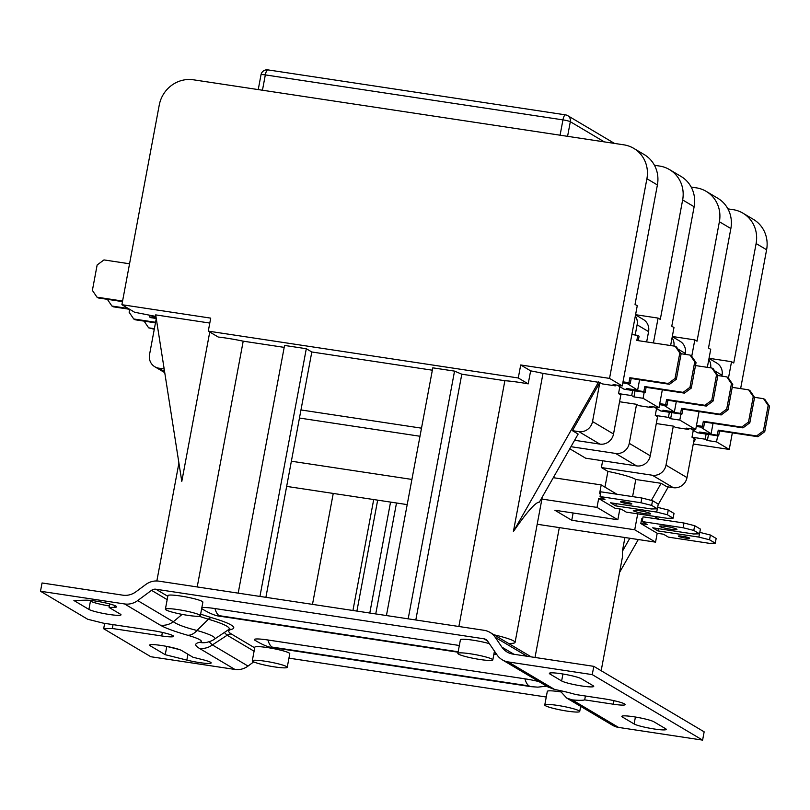 <?xml version="1.0" encoding="UTF-8"?>
<svg xmlns="http://www.w3.org/2000/svg" width="810" height="810" viewBox="0 0 810 810"><rect width="100%" height="100%" fill="white"/><g stroke="black" fill="none" stroke-linecap="round" stroke-linejoin="round"><path stroke-width="1.21" d="M261.012 74.763A6.055 0.689 10.6 0 1 265.326 74.905A6.055 1.782 -81.4 0 1 267.877 69.883L267.877 69.883A6.055 6.055 0 0 0 261.012 74.763L258.238 89.586M565.704 114.939A6.055 1.782 98.6 0 0 565.501 114.858L565.501 114.858A6.055 1.782 98.6 0 0 562.95 119.88A6.055 0.689 10.6 0 1 570.321 121.713A6.055 5.751 -59.3 0 0 567.688 115.638L567.688 115.638A6.055 5.751 -59.3 0 0 565.704 114.939M727.906 208.869L733.03 209.638A30.284 28.735 120.7 0 1 742.942 213.172A30.284 28.735 120.7 0 1 756.115 243.537L733.749 363.001L731.541 361.695L709.044 358.293M691.173 187.069L696.296 187.839A30.284 28.735 120.7 0 1 706.219 191.373A30.284 28.735 120.7 0 1 719.381 221.737L697.025 341.202L694.808 339.896L691.73 356.329M654.45 165.27L659.563 166.05A30.284 28.735 120.7 0 1 669.485 169.573A30.284 28.735 120.7 0 1 682.648 199.938L660.292 319.413L658.085 318.097L635.577 314.695M155.935 316.447L134.602 312.245L121.895 304.702L159.256 105.037A30.284 28.735 120.7 0 1 193.408 79.795L623.822 144.828A30.284 28.735 120.7 0 1 633.744 148.362A30.284 28.735 120.7 0 1 646.906 178.727L657.396 184.953A30.284 28.735 -59.3 0 0 644.233 154.589L633.744 148.362M513.408 531.532L543.004 373.41L599.846 382.512L572.407 430.667L578.148 434.069L539.369 502.139C535.623 502.089 526.976 511.88 513.408 531.532L598.691 381.834M209.8 323.058L155.692 314.887L181.794 481.413L209.76 332.009M615.478 384.912L615.306 385.864L602.134 383.869L599.846 382.512L592.535 421.544A12.11 11.492 120.7 0 1 578.877 431.639L572.407 430.667M578.877 431.639L599.866 444.103L574.614 440.286M164.582 371.608L158.77 368.165A12.11 11.492 120.7 0 1 154.801 366.748A12.11 11.492 120.7 0 1 149.536 354.598L156.269 318.593M158.77 368.165L164.167 368.975M121.895 304.702L210.721 318.127L208.281 331.138L518.279 377.976L520.708 364.966L609.535 378.392L646.906 178.727M632.59 496.611L635.799 479.49L661.122 483.317L666.853 486.719L673.323 487.691A12.11 11.492 -59.3 0 0 686.991 477.596L694.292 438.564L695.436 439.243L693.542 442.574M601.172 670.71L622.536 556.531L622.343 551.377L624.935 537.516M622.343 551.377L629.815 538.255M651.392 500.388L661.122 483.317M668.27 486.931L658.155 504.681M638.3 539.531L619.559 572.437M717.67 435.81L716.536 441.885L729.243 449.428L693.279 443.991M716.536 441.885L707.373 440.508L705.156 439.192L691.993 437.197L694.292 438.564M740.624 388.618L766.604 249.763A30.284 28.735 -59.3 0 0 753.442 219.399L742.942 213.172M707.343 367.345L710.714 349.333L708.497 348.017L730.863 228.552A30.284 28.735 -59.3 0 0 717.69 198.187L706.219 191.373M670.619 345.546L673.981 327.534L671.774 326.217L694.129 206.752A30.284 28.735 -59.3 0 0 680.967 176.388L669.485 169.573M599.866 444.103A12.11 11.492 -59.3 0 0 613.524 433.998L620.835 394.966L618.536 393.609L631.699 395.594L633.916 396.91L643.069 398.287L658.976 407.734L662.337 389.792M656.292 423.539L673.302 426.111L666.002 465.142A12.11 11.492 120.7 0 1 652.333 475.237L601.395 467.542L602.66 460.768M635.799 479.49A33.726 3.817 -169.4 0 0 607.905 471.41L601.395 467.542M673.302 426.111L675.601 427.467L688.763 429.462L686.546 428.146L695.709 429.533L699.06 411.581M680.937 414.011L679.803 420.086L695.709 429.533M679.803 420.086L670.639 418.709L668.432 417.393L655.27 415.398L657.558 416.765L650.258 455.797L629.269 443.343A12.11 11.492 120.7 0 1 615.61 453.438L570.959 446.695M520.708 364.966L530.641 370.858A33.726 3.817 10.6 0 1 543.004 373.41M530.641 370.858L528.201 383.869A33.726 3.817 -169.4 0 0 504.873 380.71L461.801 374.2L454.542 371.122L432.793 367.831L386.431 615.549M458.875 626.495L504.873 380.71M494.049 634.817A33.726 3.817 10.6 0 1 515.079 642.401A33.726 3.817 10.6 0 1 508.558 643.423M615.61 453.438L636.599 465.902L585.66 458.197L569.774 448.77M537.192 524.252L655.543 542.143L634.726 529.78L571.759 520.263L554.87 510.239L617.838 519.757L597.01 507.394L541.91 499.071M571.759 520.263L573.126 513.003M607.905 471.41L604.959 487.144M619.569 401.74L636.569 404.311L638.867 405.668L652.03 407.663L649.822 406.347L658.976 407.734M615.306 385.864L613.089 384.548L622.242 385.935L637.257 305.734L635.04 304.418L657.396 184.953M609.535 378.392L622.242 385.935M684.45 393.133L691.284 388.081L689.968 387.301L683.134 392.354L684.45 393.133L646.107 387.332L645.165 392.364L643.849 391.584L644.79 386.552L683.134 392.354M691.284 388.081L696.043 362.647L691.426 355.873L690.11 355.094L694.727 361.867L696.043 362.647M689.968 387.301L694.727 361.867M617.281 385.185L623.983 389.164L645.165 392.364M669.526 384.274L676.36 379.222L675.044 378.442L668.22 383.494L669.526 384.274L631.182 378.483L630.241 383.505L628.924 382.725L629.866 377.703L668.22 383.494M676.36 379.222L681.119 353.798L676.502 347.014L675.186 346.234L679.803 353.018L681.119 353.798M675.044 378.442L679.803 353.018M622.91 382.401L630.241 383.505M675.186 346.234L636.842 340.443L637.784 335.411L639.09 336.19L638.26 340.656M757.907 436.722L764.741 431.679L763.425 430.9L756.601 435.942L757.907 436.722L719.563 430.93L718.622 435.962L717.306 435.183L718.247 430.15L756.601 435.942M764.741 431.679L769.5 406.245L764.883 399.462L763.567 398.692L768.184 405.466L769.5 406.245M763.425 430.9L768.184 405.466M690.738 428.774L697.44 432.753L718.622 435.962M742.993 427.872L749.817 422.82L748.511 422.04L741.676 427.093L742.993 427.872L704.639 422.071L703.698 427.103L702.391 426.323L703.333 421.301L741.676 427.093M749.817 422.82L754.576 397.386L749.959 390.612L748.653 389.833L753.27 396.606L754.576 397.386M748.511 422.04L753.27 396.606M696.367 425.999L703.698 427.103M718.247 430.15L719.563 430.93M703.333 421.301L704.639 422.071M763.567 398.692L754.535 397.325M748.653 389.833L732.23 387.352M644.79 386.552L646.107 387.332M629.866 377.703L631.182 378.483M690.11 355.094L681.068 353.727M631.871 334.52L637.784 335.411M717.306 435.183L700.711 432.672L699.648 432.034L711.089 433.765L699.698 426.495M702.391 426.323L696.478 425.432M696.286 426.455L699.617 426.961M710.664 367.841A12.11 11.492 -59.3 0 0 708.801 359.559M709.003 358.455L716.789 363.072A12.11 11.492 120.7 0 1 722.054 375.222L721.882 376.144M713.043 423.346L711.089 433.765M643.849 391.584L627.254 389.073L626.191 388.446L637.632 390.177L626.241 382.907M628.924 382.725L623.012 381.834M622.819 382.857L626.15 383.363M635.202 335.026L637.116 324.81A12.11 11.492 -59.3 0 0 635.344 315.961M635.546 314.857L643.322 319.474A12.11 11.492 120.7 0 1 648.587 331.624L646.663 341.921M639.586 379.748L637.632 390.177M688.946 428.51L688.763 429.462M708.507 434.433L707.373 440.508M706.117 434.069L705.156 439.192M693.289 430.292L691.993 437.197M731.541 361.695L728.463 378.128M635.05 390.835L633.916 396.91M632.661 390.471L631.699 395.594M619.832 386.694L618.536 393.609M658.085 318.097L653.427 342.944M644.203 392.222L643.069 398.287M636.599 465.902A12.11 11.492 -59.3 0 0 650.258 455.797M636.569 404.311L629.269 443.343M721.183 414.933L728.008 409.88L726.702 409.101L719.867 414.153L721.183 414.933L682.83 409.131L681.888 414.163L680.582 413.383L681.524 408.351L719.867 414.153M728.008 409.88L732.766 384.446L728.149 377.673L726.843 376.893L731.46 383.667L732.766 384.446M726.702 409.101L731.46 383.667M654.004 406.984L660.717 410.964L681.888 414.163M706.259 406.073L713.094 401.021L711.777 400.241L704.943 405.294L706.259 406.073L667.916 400.282L666.974 405.304L665.658 404.524L666.6 399.502L704.943 405.294M713.094 401.021L717.852 375.587L713.235 368.813L711.919 368.034L716.536 374.817L717.852 375.587M711.777 400.241L716.536 374.817M659.634 404.2L666.974 405.304M681.524 408.351L682.83 409.131M666.6 399.502L667.916 400.282M726.843 376.893L717.802 375.526M711.919 368.034L695.496 365.553M680.582 413.383L663.977 410.873L662.914 410.245L674.365 411.966L662.975 404.696M665.658 404.524L659.745 403.633M659.553 404.656L662.884 405.162M673.93 346.042A12.11 11.492 -59.3 0 0 672.067 337.76M672.28 336.656L680.056 341.273A12.11 11.492 120.7 0 1 685.321 353.423L685.149 354.345M676.309 401.547L674.365 411.966M652.212 406.711L652.03 407.663M671.784 412.634L670.639 418.709M669.384 412.27L668.432 417.393M656.556 408.493L655.27 415.398M694.808 339.896L672.31 336.494M122.472 301.603L98.314 297.958L97.008 297.179L92.391 290.395L97.149 264.971L103.974 259.919L129.549 263.787M97.008 297.179L122.573 301.047M129.62 309.288L113.238 306.818L111.932 306.038L107.355 299.325M111.932 306.038L128.304 308.509M149.587 315.485L149.334 316.852L150.65 317.631L156.259 318.482M156.158 317.884L149.334 316.852M156.087 317.409L151.308 315.748M155.48 322.846L135.047 319.758L133.731 318.978L129.114 312.194L129.661 309.309M133.731 318.978L155.581 322.279M154.275 329.265L148.655 327.837L144.089 321.125M148.655 327.837L154.386 328.698M284.188 347.368L243.202 341.172A33.726 3.817 -169.4 0 0 218.214 337.031L208.281 331.138M432.348 370.2L311.809 351.985L306.301 348.715L284.553 345.435L238.191 593.143M518.279 377.976L528.201 383.869M197.205 586.956L243.202 341.172M408.179 618.83L454.542 371.122M415.803 619.984L461.801 374.2M375.739 613.929L396.505 502.99M369.785 613.028L390.552 502.099M729.243 449.428L732.341 432.864M286.659 486.395L407.197 504.61M411.905 479.429L291.367 461.214M640.811 523.533L657.204 533.263L663.501 534.215L668.422 537.141L709.347 543.318L715.27 543.166L709.53 539.764L698.848 537.091L657.933 530.914L652.678 527.796L693.603 533.982L699.526 533.82L693.785 530.418L683.113 527.755L642.188 521.569L647.109 524.485L640.811 523.533L641.692 518.805L642.674 518.957M670.7 529.254A8.778 0.992 10.6 0 1 659.694 526.227A8.778 0.992 10.6 0 1 668.503 526.865A8.778 0.992 10.6 0 1 676.957 529.456A8.778 0.992 10.6 0 1 670.7 529.254M685.624 538.103A5.751 0.648 10.6 0 1 678.415 536.119A5.751 0.648 10.6 0 1 684.187 536.544A5.751 0.648 10.6 0 1 689.725 538.235A5.751 0.648 10.6 0 1 685.624 538.103M600.534 493.948L599.552 493.796L601.212 484.927L553.301 477.687M657.386 508.812L658.267 504.083L652.536 500.681L641.854 498.008L600.929 491.832L600.048 496.56L604.969 499.476L598.671 498.525L615.063 508.255L621.361 509.207L626.282 512.133L667.207 518.309L673.13 518.157L667.389 514.745L656.707 512.082L615.782 505.896L610.538 502.787L651.463 508.974L657.386 508.812L651.645 505.41L640.973 502.747L600.048 496.56M673.13 518.157L674.011 513.429L668.27 510.017L657.659 507.364M699.526 533.82L700.407 529.092L694.676 525.69L683.994 523.017L643.069 516.841L642.188 521.569M715.27 543.166L716.151 538.437L710.41 535.025L699.799 532.372M627.74 503.749A5.751 0.648 10.6 0 1 620.531 501.775A5.751 0.648 10.6 0 1 626.302 502.19A5.751 0.648 10.6 0 1 631.84 503.891A5.751 0.648 10.6 0 1 627.74 503.749M644.304 513.581A8.778 0.992 10.6 0 1 633.298 510.553A8.778 0.992 10.6 0 1 642.107 511.191A8.778 0.992 10.6 0 1 650.551 513.783A8.778 0.992 10.6 0 1 644.304 513.581M694.676 525.69L693.785 530.418M658.348 528.657L657.933 530.914M699.465 533.82L698.848 537.091M710.41 535.025L709.53 539.764M641.854 498.008L640.973 502.747M652.536 500.681L651.645 505.41M616.207 503.648L615.782 505.896M657.325 508.812L656.707 512.082M668.27 510.017L667.389 514.745M683.994 523.017L683.113 527.755M637.703 513.854L634.726 529.78M659.056 519.25L654.156 516.345M657.204 533.263L655.543 542.143M616.916 494.242L601.212 484.927M619.852 508.984L617.838 519.757M598.671 498.525L597.01 507.394M299.447 418.041L419.985 436.256M421.504 428.166L300.966 409.951L311.809 351.985M356.906 611.084L377.673 500.145M352.937 610.487L373.704 499.547M265.893 597.335L300.966 409.951M259.939 596.433L306.301 348.715M254.715 647.858L231.559 634.119C227.843 631.881 227.762 630.301 231.326 629.4A70.166 7.948 -169.4 0 0 211.582 617.676A6.055 3.989 -73.7 0 0 208.403 619.245L196.972 630.484C185.115 627.487 177.238 624.571 173.33 621.746L137.68 600.585A18.164 17.243 120.7 0 1 124.568 603.946L40.5 591.249L42.049 582.967L122.796 595.168A18.164 17.243 -59.3 0 0 135.908 591.806L145.76 584.516A18.164 17.243 120.7 0 1 158.871 581.155L484.056 630.301A18.164 17.243 120.7 0 1 490.009 632.418A18.164 17.243 120.7 0 1 495.224 637.328L501.886 647.109A18.164 17.243 -59.3 0 0 507.1 652.02A18.164 17.243 -59.3 0 0 513.054 654.136L593.801 666.346L704.153 731.835L702.604 740.117L592.252 674.619L593.801 666.346M273.881 647.808L530.874 686.637A42.393 12.454 -81.4 0 1 529.456 686.121L272.474 647.291A42.393 12.454 98.6 0 0 273.881 647.808C269.133 647.565 262.764 645.013 254.765 640.143A19.075 2.157 10.6 0 1 267.918 639.991L524.9 678.821A19.075 2.157 10.6 0 1 538.964 681.595M458.136 651.918L219.51 615.853A42.393 12.454 98.6 0 0 220.917 616.37C216.169 616.137 209.8 613.585 201.801 608.705A19.075 2.157 10.6 0 1 201.67 608.604M201.822 607.763A19.075 2.157 10.6 0 1 214.954 608.553L459.341 645.489M494.161 652.688A19.075 2.157 10.6 0 1 495.234 654.369L493.776 654.713M274.58 666.903A17.769 2.015 -169.4 0 0 287.236 667.318A17.769 2.015 -169.4 0 0 264.951 661.193A17.769 2.015 -169.4 0 0 252.295 660.778A17.769 2.015 -169.4 0 0 274.58 666.903M252.295 660.778L254.836 647.17A17.769 2.015 10.6 0 1 267.502 647.585A17.769 2.015 10.6 0 1 289.777 653.71L287.236 667.318M480.148 659.522A17.769 2.015 -169.4 0 0 492.804 659.937A17.769 2.015 -169.4 0 0 470.519 653.812A17.769 2.015 -169.4 0 0 457.863 653.397A17.769 2.015 -169.4 0 0 480.148 659.522M457.863 653.397L460.404 639.799A17.769 2.015 10.6 0 1 473.07 640.204A17.769 2.015 10.6 0 1 489.361 643.646M187.667 615.327A17.769 2.015 -169.4 0 0 200.333 615.742A17.769 2.015 -169.4 0 0 178.048 609.616A17.769 2.015 -169.4 0 0 165.392 609.201A17.769 2.015 -169.4 0 0 187.667 615.327M165.392 609.201L167.933 595.603A17.769 2.015 10.6 0 1 180.59 596.008A17.769 2.015 10.6 0 1 202.875 602.134L200.333 615.742M567.051 711.099A17.769 2.015 -169.4 0 0 579.707 711.514A17.769 2.015 -169.4 0 0 557.422 705.388A17.769 2.015 -169.4 0 0 544.765 704.973A17.769 2.015 -169.4 0 0 567.051 711.099M544.765 704.973L547.317 691.365A17.769 2.015 10.6 0 1 559.973 691.78A17.769 2.015 10.6 0 1 560.712 691.902M634.108 723.958L622.475 717.053A16.656 1.883 10.6 0 1 621.837 716.364A16.656 1.883 10.6 0 1 636.103 717.144A16.656 1.883 10.6 0 1 653.953 721.811L665.587 728.716A16.656 1.883 10.6 0 1 666.225 729.405A16.656 1.883 10.6 0 1 651.959 728.625A16.656 1.883 10.6 0 1 634.108 723.958L635.415 717.022M165.24 654.703L150.235 645.803A16.656 1.883 10.6 0 1 149.607 645.114A16.656 1.883 10.6 0 1 163.873 645.884A16.656 1.883 10.6 0 1 181.713 650.551L192.982 657.244L202.733 659.674A16.656 1.883 10.6 0 1 211.157 662.955A16.656 1.883 10.6 0 1 186.847 660.099L165.24 654.703L166.789 646.421L179.516 649.6M554.597 689.462L508.184 661.922A18.164 17.243 120.7 0 1 502.24 659.796L548.137 687.042L554.597 689.462A34.82 3.939 10.6 0 1 575.667 694.524L604.28 698.858A16.656 1.883 10.6 0 1 625.168 704.589A16.656 1.883 10.6 0 1 613.302 704.204L584.688 699.88A34.82 3.939 10.6 0 1 572.133 699.87L566.686 698.048L559.771 690.525M584.688 699.88L585.407 696.003M120.386 614.162A16.656 1.883 10.6 0 1 121.014 614.851A16.656 1.883 10.6 0 1 106.758 614.071A16.656 1.883 10.6 0 1 88.908 609.404L73.902 600.504L85.89 600.18A16.656 1.883 10.6 0 1 104.48 602.691A16.656 1.883 10.6 0 1 116.579 606.822A16.656 1.883 10.6 0 1 114.524 607.328L109.117 607.48L120.386 614.162M89.059 600.291L90.457 601.121A16.656 1.883 -169.4 0 0 109.401 605.971M109.117 607.48L109.775 603.966M40.5 591.249L87.693 619.255L103.305 623.153L152.695 630.615A16.656 1.883 10.6 0 1 173.573 636.356A16.656 1.883 10.6 0 1 161.716 635.961L112.327 628.499L103.66 628.732L104.672 623.356M112.327 628.499L113.056 624.621M549.99 674.042A16.656 1.883 10.6 0 1 549.362 673.353A16.656 1.883 10.6 0 1 563.628 674.122A16.656 1.883 10.6 0 1 581.469 678.8L593.112 685.706A16.656 1.883 10.6 0 1 593.74 686.394A16.656 1.883 10.6 0 1 579.484 685.614A16.656 1.883 10.6 0 1 561.634 680.947L549.99 674.042L550.203 672.948M167.802 596.292L155.905 589.224L483.934 638.796L487.488 640.902M546.254 697.025L288.947 658.145M502.24 659.796A18.164 17.243 120.7 0 1 497.016 654.885L487.65 641.135A6.055 5.751 -59.3 0 0 483.934 638.796M103.66 628.732L150.852 656.738L234.92 669.435A18.164 17.243 -59.3 0 0 248.032 666.073L212.382 644.922A18.164 17.243 120.7 0 1 199.26 648.283L234.92 669.435M231.559 634.119A6.055 5.751 -59.3 0 0 227.185 635.242L254.087 651.21M231.326 629.4A6.055 5.832 76.4 0 0 229.007 629.38M224.34 632.499L227.185 635.242L212.382 644.922L209.031 641.763M199.078 616.228L208.403 619.245A65.893 7.462 10.6 0 1 228.653 629.583L228.795 629.431M155.905 589.224A6.055 5.751 -59.3 0 0 151.531 590.348L167.184 599.633M182.118 614.375L173.33 621.746A18.164 17.243 120.7 0 1 160.218 625.107C165.179 628.023 174.332 631.405 187.677 635.253A18.164 11.613 106 0 0 196.972 630.484A53.602 6.065 -169.4 0 1 214.447 639.181C212.919 640.396 210.296 641.469 206.57 642.401A18.164 17.385 -101.5 0 1 199.614 642.34C194.542 643.403 194.42 645.378 199.26 648.283M137.68 600.585L151.531 590.348M508.184 661.922L592.252 674.619M566.686 698.048L612.593 725.294A18.164 17.243 -59.3 0 0 618.546 727.41L702.604 740.117M253.702 661.881L248.032 666.073M262.46 90.224L265.326 74.905L562.95 119.88L560.085 135.199M567.577 136.333L570.321 121.713L604.301 141.882M756.115 243.537L766.604 249.763M719.381 221.737L730.863 228.552M682.648 199.938L694.129 206.752M613.524 433.998L592.535 421.544M686.991 477.596L666.002 465.142M652.333 475.237L673.323 487.691M714.572 370.777L722.054 375.222M637.116 324.81L648.587 331.624M677.838 348.978L685.321 353.423M272.474 647.291L272.15 647.099A42.393 12.454 -81.4 0 1 267.918 639.991M524.9 678.821A42.393 12.454 98.6 0 0 529.133 685.928L529.456 686.121M272.15 647.099L529.133 685.928M219.51 615.853L219.186 615.661A42.393 12.454 -81.4 0 1 214.954 608.553M219.186 615.661L458.166 651.777M622.475 717.053L622.677 715.959M186.847 660.099L187.94 654.247M150.235 645.803L150.437 644.699M613.302 704.204L613.97 700.66M88.908 609.404L90.457 601.121M114.524 607.328L114.848 605.607M161.716 635.961L162.375 632.428M561.634 680.947L562.93 674.011M211.582 617.676L200.627 614.162M495.224 637.328L527.138 656.272M513.965 654.278L501.886 647.109M187.677 635.253A40.763 4.617 10.6 0 1 199.614 642.34M124.568 603.946L160.218 625.107M618.546 727.41L572.133 699.87M614.496 143.421L567.688 115.638A6.055 6.055 0 0 0 565.501 114.858L267.877 69.883M515.079 642.401L542.295 497.006M164.744 372.651L154.801 366.748M312.488 604.371L333.244 493.432M156.846 580.972L178.919 463.047M535.015 657.457L559.315 527.594M530.874 686.637L537.82 687.143L546.659 686.161M458.085 652.212L220.917 616.37M494.454 651.119L492.804 659.937M580.679 706.35L579.707 711.514M490.009 632.418L531.249 656.89M214.447 639.181L228.653 629.583"/></g></svg>
